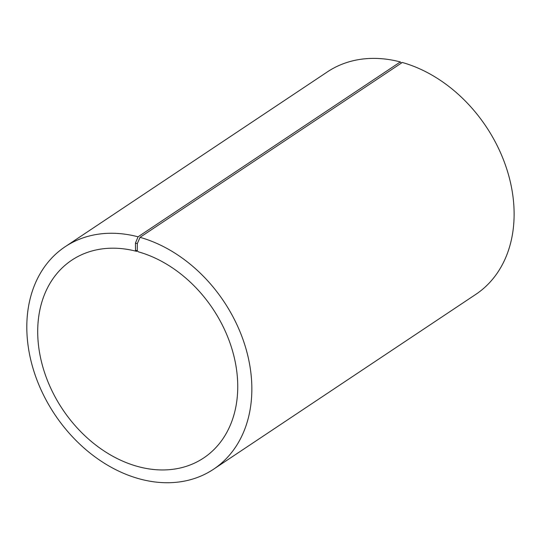 <?xml version="1.0" encoding="UTF-8"?>
<svg xmlns="http://www.w3.org/2000/svg" width="541" height="541" viewBox="0 0 541 541"><rect width="100%" height="100%" fill="white"/><g stroke="black" fill="none" stroke-linecap="round" stroke-linejoin="round"><path stroke-width="0.81" d="M140.024 237.343A133.722 101.688 56.3 0 1 244.762 344.773A133.722 101.688 56.3 0 1 213.512 469.257L475.782 294.385A133.722 101.688 56.3 0 0 507.032 169.901A133.722 101.688 56.3 0 0 402.294 62.472L140.024 237.343L137.319 243.599L137.279 250.747L138.34 251.822A118.864 90.388 56.3 0 1 231.44 347.315A118.864 90.388 56.3 0 1 203.666 457.97A118.864 90.388 56.3 0 1 62.519 409.212A118.864 90.388 56.3 0 1 71.784 260.174A118.864 90.388 56.3 0 1 136.596 251.349L137.367 250.835M213.512 469.257A133.722 101.688 56.3 0 1 54.729 414.406A133.722 101.688 56.3 0 1 65.143 246.737L327.413 71.865A133.722 101.688 56.3 0 1 400.326 61.938L138.063 236.809L135.433 243.085L135.507 250.267L136.596 251.349M401.442 63.04L400.326 61.938M65.143 246.737A133.722 101.688 56.3 0 1 138.063 236.809M137.319 243.599L135.433 243.085M137.279 250.747L135.507 250.267"/></g></svg>
